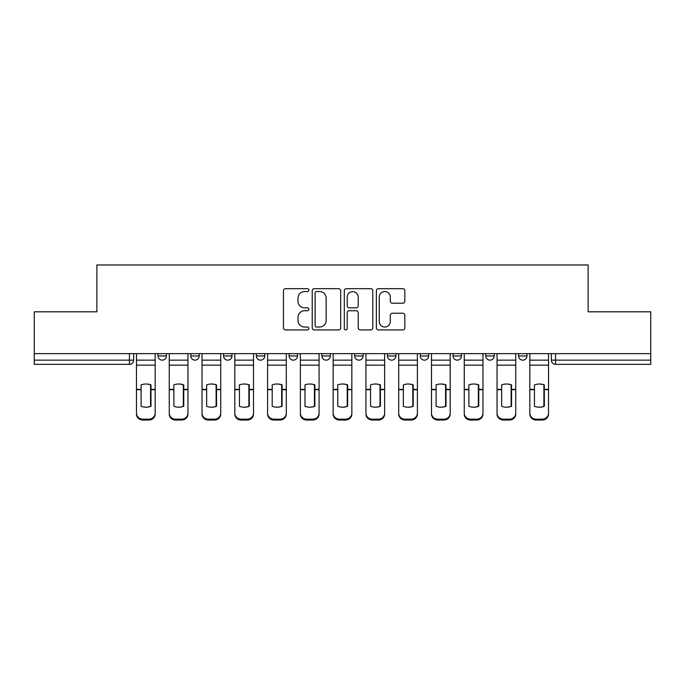 <?xml version="1.0" encoding="UTF-8"?>
<svg xmlns="http://www.w3.org/2000/svg" width="685" height="685" viewBox="0 0 685 685"><rect width="100%" height="100%" fill="white"/><g stroke="black" fill="none" stroke-linecap="round" stroke-linejoin="round"><path stroke-width="1.03" d="M308.884 290.123A1.447 1.447 0 0 0 307.437 288.676L285.525 288.676A2.064 2.064 0 0 0 283.462 290.74L283.462 327.867A2.064 2.064 0 0 0 285.525 329.922L307.437 329.922A1.447 1.447 0 0 0 308.884 328.483A1.447 1.447 0 0 0 307.437 327.036L304.602 327.036A6.602 6.602 0 0 1 298.001 320.434L298.001 317.343A6.602 6.602 0 0 1 304.602 310.742L307.437 310.742A1.447 1.447 0 0 0 308.884 309.303A1.447 1.447 0 0 0 307.437 307.856L304.602 307.856A6.602 6.602 0 0 1 298.001 301.254L298.001 298.163A6.602 6.602 0 0 1 304.602 291.562L307.437 291.562A1.447 1.447 0 0 0 308.884 290.123M518.579 353.64L518.579 355.952L526.988 355.952A4.204 4.204 0 0 1 522.783 360.147A4.204 4.204 0 0 1 518.579 355.952L518.579 353.64M420.248 353.64L420.248 355.952L428.647 355.952A4.204 4.204 0 0 1 424.452 360.147A4.204 4.204 0 0 1 420.248 355.952L420.248 353.64M354.684 353.64L354.684 355.952L363.093 355.952A4.204 4.204 0 0 1 358.889 360.147A4.204 4.204 0 0 1 354.684 355.952L354.684 353.64M321.907 353.64L321.907 355.952L330.316 355.952A4.204 4.204 0 0 1 326.111 360.147A4.204 4.204 0 0 1 321.907 355.952L321.907 353.64M256.353 353.64L256.353 355.952L264.752 355.952A4.204 4.204 0 0 1 260.548 360.147A4.204 4.204 0 0 1 256.353 355.952L256.353 353.64M402.78 303.215A2.064 2.064 0 0 0 404.835 301.152L404.835 290.74A2.064 2.064 0 0 0 402.78 288.676L378.437 288.676A2.064 2.064 0 0 0 376.373 290.74L376.373 327.867A2.064 2.064 0 0 0 378.437 329.922L402.78 329.922A2.064 2.064 0 0 0 404.835 327.867L404.835 315.28A2.064 2.064 0 0 0 402.78 313.216L392.359 313.216A2.064 2.064 0 0 0 390.296 315.28L390.296 321.522A5.514 5.514 0 0 1 384.782 327.036A5.514 5.514 0 0 1 379.267 321.522L379.267 297.084A5.514 5.514 0 0 1 384.782 291.562A5.514 5.514 0 0 1 390.296 297.084L390.296 301.152A2.064 2.064 0 0 0 392.359 303.215L402.78 303.215M34.25 353.64L34.25 311.821L96.868 311.821L96.868 264.967L588.132 264.967L588.132 311.821L650.75 311.821L650.75 353.64L34.25 353.64L34.25 360.147L133.635 360.147L133.635 353.64L133.635 360.147A4.204 4.204 0 0 1 129.439 364.351L34.25 364.351L34.25 360.147M340.693 290.74A2.064 2.064 0 0 0 338.63 288.676L314.295 288.676A2.064 2.064 0 0 0 312.232 290.74L312.232 327.867A2.064 2.064 0 0 0 314.295 329.922L338.63 329.922A2.064 2.064 0 0 0 340.693 327.867L340.693 290.74M346.37 288.676L370.705 288.676A2.064 2.064 0 0 1 372.768 290.74L372.768 327.867A2.064 2.064 0 0 1 370.705 329.922L360.293 329.922A2.064 2.064 0 0 1 358.229 327.867L358.229 312.805A2.064 2.064 0 0 0 356.166 310.742L349.256 310.742A2.064 2.064 0 0 0 347.192 312.805L347.192 328.483A1.447 1.447 0 0 1 345.745 329.922A1.447 1.447 0 0 1 344.307 328.483L344.307 290.74A2.064 2.064 0 0 1 346.37 288.676M551.365 353.64L551.365 360.147L650.75 360.147L650.75 364.351L555.561 364.351A4.204 4.204 0 0 1 551.365 360.147A4.204 4.204 0 0 0 555.561 364.351L555.561 353.64M650.75 353.64L650.75 360.147M526.988 353.64L526.988 355.952A4.204 4.204 0 0 1 522.783 360.147M494.21 353.64L494.21 355.952A4.204 4.204 0 0 1 490.006 360.147A4.204 4.204 0 0 1 485.802 355.952L494.21 355.952M485.802 353.64L485.802 355.952M461.433 353.64L461.433 355.952A4.204 4.204 0 0 1 457.229 360.147A4.204 4.204 0 0 1 453.025 355.952L461.433 355.952L461.433 353.64M453.025 353.64L453.025 355.952M428.647 353.64L428.647 355.952M395.87 353.64L395.87 355.952A4.204 4.204 0 0 1 391.666 360.147A4.204 4.204 0 0 1 387.47 355.952L395.87 355.952L395.87 353.64M387.47 353.64L387.47 355.952M363.093 353.64L363.093 355.952L363.093 353.64M330.316 355.952L330.316 353.64L330.316 355.952A4.204 4.204 0 0 1 326.111 360.147M297.53 353.64L297.53 355.952A4.204 4.204 0 0 1 293.334 360.147A4.204 4.204 0 0 1 289.13 355.952A4.204 4.204 0 0 0 293.334 360.147A4.204 4.204 0 0 0 297.53 355.952L297.53 353.64M289.13 353.64L289.13 355.952L297.53 355.952M264.752 353.64L264.752 355.952M231.975 353.64L231.975 355.952A4.204 4.204 0 0 1 227.771 360.147A4.204 4.204 0 0 1 223.567 355.952A4.204 4.204 0 0 0 227.771 360.147A4.204 4.204 0 0 0 231.975 355.952L223.567 355.952L223.567 353.64M190.79 353.64L190.79 355.952L199.198 355.952L199.198 353.64L199.198 355.952A4.204 4.204 0 0 1 194.994 360.147A4.204 4.204 0 0 1 190.79 355.952A4.204 4.204 0 0 0 194.994 360.147M158.012 353.64L158.012 355.952L166.421 355.952L166.421 353.64L166.421 355.952A4.204 4.204 0 0 1 162.217 360.147A4.204 4.204 0 0 1 158.012 355.952A4.204 4.204 0 0 0 162.217 360.147M129.439 353.64L129.439 364.351A4.204 4.204 0 0 0 133.635 360.147M316.564 291.562A1.447 1.447 0 0 0 315.117 293.009L315.117 325.598A1.447 1.447 0 0 0 316.564 327.036L319.552 327.036A6.602 6.602 0 0 0 326.154 320.434L326.154 298.163A6.602 6.602 0 0 0 319.552 291.562L316.564 291.562M358.229 297.187A5.514 5.514 0 0 0 352.707 291.664A5.514 5.514 0 0 0 347.192 297.187L347.192 305.793A2.064 2.064 0 0 0 349.256 307.856L356.166 307.856A2.064 2.064 0 0 0 358.229 305.793L358.229 297.187M150.554 406.445L150.554 384.713M145.828 384.011A13.024 11.465 180 0 1 150.554 384.859M136.478 390.57L136.478 413.192A6.302 5.977 0 0 0 142.78 419.169L148.876 419.169A6.302 5.977 0 0 0 155.178 413.192L155.178 414.057A6.302 5.977 180 0 1 148.876 420.033L148.876 419.169M145.828 407.207A13.024 12.356 180 0 0 150.554 406.291M150.974 389.696L150.974 384.859A13.024 11.465 180 0 0 146.033 384.002A13.024 11.465 180 0 0 141.101 384.859L141.101 406.291A13.024 12.356 180 0 0 150.974 406.291L150.974 389.696L155.178 389.696L155.178 413.192M155.178 353.64L155.178 389.696M136.478 353.64L136.478 413.192M142.78 419.169L142.78 420.033L148.876 420.033M142.78 420.033A6.302 5.977 180 0 1 136.478 414.057M183.332 406.445L183.332 384.713M178.605 384.011A13.024 11.465 180 0 1 183.332 384.859M169.255 390.57L169.255 413.192A6.302 5.977 0 0 0 175.557 419.169L181.653 419.169A6.302 5.977 0 0 0 187.955 413.192L187.955 414.057A6.302 5.977 180 0 1 181.653 420.033L181.653 419.169M178.605 407.207A13.024 12.356 180 0 0 183.332 406.291M216.109 406.445L216.109 384.713M211.382 384.011A13.024 11.465 180 0 1 216.109 384.859M202.032 390.57L202.032 413.192A6.302 5.977 0 0 0 208.334 419.169L214.431 419.169A6.302 5.977 0 0 0 220.733 413.192L220.733 414.057A6.302 5.977 180 0 1 214.431 420.033L214.431 419.169M211.382 407.207A13.024 12.356 180 0 0 216.109 406.291M183.751 389.696L183.751 384.859A13.024 11.465 180 0 0 178.811 384.002A13.024 11.465 180 0 0 173.879 384.859L173.879 406.291A13.024 12.356 180 0 0 183.751 406.291L183.751 389.696L187.955 389.696L187.955 413.192M187.955 353.64L187.955 389.696M169.255 353.64L169.255 413.192M175.557 419.169L175.557 420.033L181.653 420.033M175.557 420.033A6.302 5.977 180 0 1 169.255 414.057M216.528 389.696L216.528 384.859A13.024 11.465 180 0 0 211.596 384.002A13.024 11.465 180 0 0 206.656 384.859L206.656 406.291A13.024 12.356 180 0 0 216.528 406.291L216.528 389.696L220.733 389.696L220.733 413.192M220.733 353.64L220.733 389.696M202.032 353.64L202.032 413.192M208.334 419.169L208.334 420.033L214.431 420.033M208.334 420.033A6.302 5.977 180 0 1 202.032 414.057M248.886 406.445L248.886 384.713M244.16 384.011A13.024 11.465 180 0 1 248.886 384.859M234.809 390.57L234.809 413.192A6.302 5.977 0 0 0 241.12 419.169L247.208 419.169A6.302 5.977 0 0 0 253.51 413.192L253.51 414.057A6.302 5.977 180 0 1 247.208 420.033L247.208 419.169M244.16 407.207A13.024 12.356 180 0 0 248.886 406.291M281.672 406.445L281.672 384.713M276.945 384.011A13.024 11.465 180 0 1 281.672 384.859M267.595 390.57L267.595 413.192A6.302 5.977 0 0 0 273.897 419.169L279.985 419.169A6.302 5.977 0 0 0 286.296 413.192L286.296 414.057A6.302 5.977 180 0 1 279.985 420.033L279.985 419.169M276.945 407.207A13.024 12.356 180 0 0 281.672 406.291M314.449 406.445L314.449 384.713M309.723 384.011A13.024 11.465 180 0 1 314.449 384.859M300.373 390.57L300.373 413.192A6.302 5.977 0 0 0 306.675 419.169L312.771 419.169A6.302 5.977 0 0 0 319.073 413.192L319.073 414.057A6.302 5.977 180 0 1 312.771 420.033L312.771 419.169M309.723 407.207A13.024 12.356 180 0 0 314.449 406.291M249.314 389.696L249.314 384.859A13.024 11.465 180 0 0 244.374 384.002A13.024 11.465 180 0 0 239.433 384.859L239.433 406.291A13.024 12.356 180 0 0 249.314 406.291L249.314 389.696L253.51 389.696L253.51 413.192M253.51 353.64L253.51 389.696M234.809 353.64L234.809 413.192M241.12 419.169L241.12 420.033L247.208 420.033M241.12 420.033A6.302 5.977 180 0 1 234.809 414.057M282.092 389.696L282.092 384.859A13.024 11.465 180 0 0 277.151 384.002A13.024 11.465 180 0 0 272.21 384.859L272.21 406.291A13.024 12.356 180 0 0 282.092 406.291L282.092 389.696L286.296 389.696L286.296 413.192M286.296 353.64L286.296 389.696M267.595 353.64L267.595 413.192M273.897 419.169L273.897 420.033L279.985 420.033M273.897 420.033A6.302 5.977 180 0 1 267.595 414.057M314.869 389.696L314.869 384.859A13.024 11.465 180 0 0 309.928 384.002A13.024 11.465 180 0 0 304.996 384.859L304.996 406.291A13.024 12.356 180 0 0 314.869 406.291L314.869 389.696L319.073 389.696L319.073 413.192M319.073 353.64L319.073 389.696M300.373 353.64L300.373 413.192M306.675 419.169L306.675 420.033L312.771 420.033M306.675 420.033A6.302 5.977 180 0 1 300.373 414.057M347.226 406.445L347.226 384.713M342.5 384.011A13.024 11.465 180 0 1 347.226 384.859M333.15 390.57L333.15 413.192A6.302 5.977 0 0 0 339.452 419.169L345.548 419.169A6.302 5.977 0 0 0 351.85 413.192L351.85 414.057A6.302 5.977 180 0 1 345.548 420.033L345.548 419.169M342.5 407.207A13.024 12.356 180 0 0 347.226 406.291M347.646 389.696L347.646 384.859A13.024 11.465 180 0 0 342.714 384.002A13.024 11.465 180 0 0 337.774 384.859L337.774 406.291A13.024 12.356 180 0 0 347.646 406.291L347.646 389.696L351.85 389.696L351.85 413.192M351.85 353.64L351.85 389.696M333.15 353.64L333.15 413.192M339.452 419.169L339.452 420.033L345.548 420.033M339.452 420.033A6.302 5.977 180 0 1 333.15 414.057M380.004 406.445L380.004 384.713M375.277 384.011A13.024 11.465 180 0 1 380.004 384.859M365.927 390.57L365.927 413.192A6.302 5.977 0 0 0 372.229 419.169L378.325 419.169A6.302 5.977 0 0 0 384.627 413.192L384.627 414.057A6.302 5.977 180 0 1 378.325 420.033L378.325 419.169M375.277 407.207A13.024 12.356 180 0 0 380.004 406.291M380.423 389.696L380.423 384.859A13.024 11.465 180 0 0 375.491 384.002A13.024 11.465 180 0 0 370.551 384.859L370.551 406.291A13.024 12.356 180 0 0 380.423 406.291L380.423 389.696L384.627 389.696L384.627 413.192M384.627 353.64L384.627 389.696M365.927 353.64L365.927 413.192M372.229 419.169L372.229 420.033L378.325 420.033M372.229 420.033A6.302 5.977 180 0 1 365.927 414.057M412.79 406.445L412.79 384.713M408.054 384.011A13.024 11.465 180 0 1 412.79 384.859M398.704 390.57L398.704 413.192A6.302 5.977 0 0 0 405.015 419.169L411.103 419.169A6.302 5.977 0 0 0 417.405 413.192L417.405 414.057A6.302 5.977 180 0 1 411.103 420.033L411.103 419.169M408.054 407.207A13.024 12.356 180 0 0 412.79 406.291M413.209 389.696L413.209 384.859A13.024 11.465 180 0 0 408.269 384.002A13.024 11.465 180 0 0 403.328 384.859L403.328 406.291A13.024 12.356 180 0 0 413.209 406.291L413.209 389.696L417.405 389.696L417.405 413.192M417.405 353.64L417.405 389.696M398.704 353.64L398.704 413.192M405.015 419.169L405.015 420.033L411.103 420.033M405.015 420.033A6.302 5.977 180 0 1 398.704 414.057M445.567 406.445L445.567 384.713M440.84 384.011A13.024 11.465 180 0 1 445.567 384.859M431.49 390.57L431.49 413.192A6.302 5.977 0 0 0 437.792 419.169L443.88 419.169A6.302 5.977 0 0 0 450.191 413.192L450.191 414.057A6.302 5.977 180 0 1 443.88 420.033L443.88 419.169M440.84 407.207A13.024 12.356 180 0 0 445.567 406.291M445.986 389.696L445.986 384.859A13.024 11.465 180 0 0 441.046 384.002A13.024 11.465 180 0 0 436.114 384.859L436.114 406.291A13.024 12.356 180 0 0 445.986 406.291L445.986 389.696L450.191 389.696L450.191 413.192M450.191 353.64L450.191 389.696M431.49 353.64L431.49 413.192M437.792 419.169L437.792 420.033L443.88 420.033M437.792 420.033A6.302 5.977 180 0 1 431.49 414.057M478.344 406.445L478.344 384.713M473.618 384.011A13.024 11.465 180 0 1 478.344 384.859M464.267 390.57L464.267 413.192A6.302 5.977 0 0 0 470.569 419.169L476.666 419.169A6.302 5.977 0 0 0 482.968 413.192L482.968 414.057A6.302 5.977 180 0 1 476.666 420.033L476.666 419.169M473.618 407.207A13.024 12.356 180 0 0 478.344 406.291M478.764 389.696L478.764 384.859A13.024 11.465 180 0 0 473.823 384.002A13.024 11.465 180 0 0 468.891 384.859L468.891 406.291A13.024 12.356 180 0 0 478.764 406.291L478.764 389.696L482.968 389.696L482.968 413.192M482.968 353.64L482.968 389.696M464.267 353.64L464.267 413.192M470.569 419.169L470.569 420.033L476.666 420.033M470.569 420.033A6.302 5.977 180 0 1 464.267 414.057M511.121 406.445L511.121 384.713M506.395 384.011A13.024 11.465 180 0 1 511.121 384.859M497.045 390.57L497.045 413.192A6.302 5.977 0 0 0 503.347 419.169L509.443 419.169A6.302 5.977 0 0 0 515.745 413.192L515.745 414.057A6.302 5.977 180 0 1 509.443 420.033L509.443 419.169M506.395 407.207A13.024 12.356 180 0 0 511.121 406.291M511.541 389.696L511.541 384.859A13.024 11.465 180 0 0 506.609 384.002A13.024 11.465 180 0 0 501.668 384.859L501.668 406.291A13.024 12.356 180 0 0 511.541 406.291L511.541 389.696L515.745 389.696L515.745 413.192M515.745 353.64L515.745 389.696M497.045 353.64L497.045 413.192M503.347 419.169L503.347 420.033L509.443 420.033M503.347 420.033A6.302 5.977 180 0 1 497.045 414.057M543.899 406.445L543.899 384.713M539.172 384.011A13.024 11.465 180 0 1 543.899 384.859M529.822 390.57L529.822 413.192A6.302 5.977 0 0 0 536.124 419.169L542.22 419.169A6.302 5.977 0 0 0 548.522 413.192L548.522 414.057A6.302 5.977 180 0 1 542.22 420.033L542.22 419.169M539.172 407.207A13.024 12.356 180 0 0 543.899 406.291M544.327 389.696L544.327 384.859A13.024 11.465 180 0 0 539.386 384.002A13.024 11.465 180 0 0 534.446 384.859L534.446 406.291A13.024 12.356 180 0 0 544.327 406.291L544.327 389.696L548.522 389.696L548.522 413.192M548.522 353.64L548.522 389.696M529.822 353.64L529.822 413.192M536.124 419.169L536.124 420.033L542.22 420.033M536.124 420.033A6.302 5.977 180 0 1 529.822 414.057M150.974 389.371L155.178 389.371M136.478 389.371L141.101 389.371M136.478 365.139L155.178 365.139M136.478 389.696L141.101 389.696M136.478 360.147L155.178 360.147M183.751 389.371L187.955 389.371M169.255 389.371L173.879 389.371M169.255 365.139L187.955 365.139M169.255 389.696L173.879 389.696M169.255 360.147L187.955 360.147M216.528 389.371L220.733 389.371M202.032 389.371L206.656 389.371M202.032 365.139L220.733 365.139M202.032 389.696L206.656 389.696M202.032 360.147L220.733 360.147M249.314 390.57L248.886 390.57M249.314 388.07L248.886 388.07M249.314 389.371L253.51 389.371M234.809 389.371L239.433 389.371M234.809 365.139L253.51 365.139M234.809 389.696L239.433 389.696M234.809 360.147L253.51 360.147M282.092 389.371L286.296 389.371M267.595 389.371L272.21 389.371M267.595 365.139L286.296 365.139M267.595 389.696L272.21 389.696M267.595 360.147L286.296 360.147M314.869 389.371L319.073 389.371M300.373 389.371L304.996 389.371M300.373 365.139L319.073 365.139M300.373 389.696L304.996 389.696M300.373 360.147L319.073 360.147M347.646 389.371L351.85 389.371M333.15 389.371L337.774 389.371M333.15 365.139L351.85 365.139M333.15 389.696L337.774 389.696M333.15 360.147L351.85 360.147M380.423 389.371L384.627 389.371M365.927 389.371L370.551 389.371M365.927 365.139L384.627 365.139M365.927 389.696L370.551 389.696M365.927 360.147L384.627 360.147M413.209 389.371L417.405 389.371M398.704 389.371L403.328 389.371M398.704 365.139L417.405 365.139M398.704 389.696L403.328 389.696M398.704 360.147L417.405 360.147M445.986 389.371L450.191 389.371M431.49 389.371L436.114 389.371M431.49 365.139L450.191 365.139M431.49 389.696L436.114 389.696M431.49 360.147L450.191 360.147M478.764 389.371L482.968 389.371M464.267 389.371L468.891 389.371M464.267 365.139L482.968 365.139M464.267 389.696L468.891 389.696M464.267 360.147L482.968 360.147M511.541 389.371L515.745 389.371M497.045 389.371L501.668 389.371M497.045 365.139L515.745 365.139M497.045 389.696L501.668 389.696M497.045 360.147L515.745 360.147M544.327 390.57L543.899 390.57M544.327 388.07L543.899 388.07M544.327 389.371L548.522 389.371M529.822 389.371L534.446 389.371M529.822 365.139L548.522 365.139M529.822 389.696L534.446 389.696M529.822 360.147L548.522 360.147"/></g></svg>
